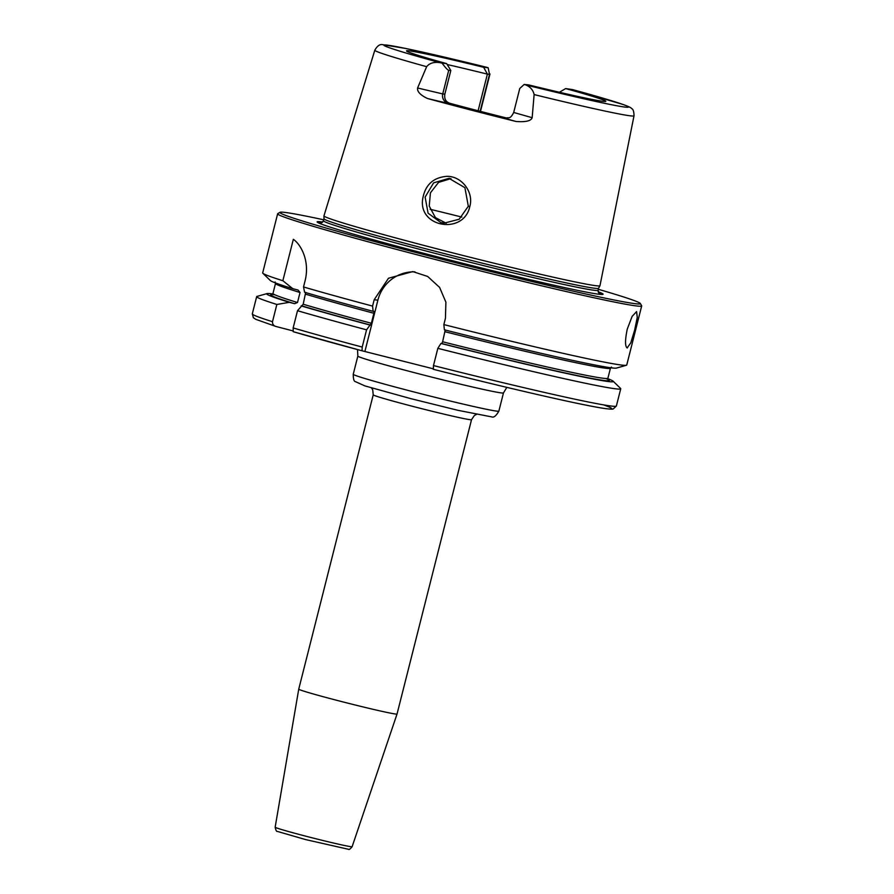 <?xml version="1.0" encoding="UTF-8"?>
<svg xmlns="http://www.w3.org/2000/svg" width="894" height="894" viewBox="0 0 894 894"><rect width="100%" height="100%" fill="white"/><g stroke="black" fill="none" stroke-linecap="round" stroke-linejoin="round"><path stroke-width="1.34" d="M352.124 846.696L397.037 714.027A50.701 1.531 -165.8 0 1 347.52 703.075A50.701 1.531 -165.8 0 1 298.741 689.151L275.151 827.218A39.705 1.196 -165.8 0 0 305.759 836.169A39.705 1.196 -165.8 0 0 352.124 846.696C350.169 849.088 348.973 849.959 348.526 849.3L305.636 839.589L277.475 831.442C276.604 831.789 275.821 830.381 275.151 827.218M292.796 330.858L275.9 326.466L255.706 319.303L253.382 317.728L252.309 313.883A187.774 5.666 -165.8 0 0 272.491 321.706L276.849 304.463L289.343 302.328L294.607 303.692L297.501 302.507L300.038 292.506L298.06 290.047L292.796 288.684L282.862 280.727L293.333 239.335C300.451 243.995 310.151 260.489 305.122 280.638L303.524 286.963L304.586 292.249A178.755 5.386 -165.8 0 0 373.122 311.324L372.574 306.094A187.774 5.666 -165.8 0 1 303.524 286.963M433.054 368.753L362.014 350.783L362.204 347.073L366.562 329.83A187.774 5.666 -165.8 0 1 297.512 310.71L293.154 327.942L293.198 331.685L362.014 350.783A184.019 5.554 -165.8 0 1 293.198 331.685M559.387 92.261L565.678 88.584L572.551 89.59A126.188 3.811 -165.8 0 1 625.901 107.179A126.188 3.811 -165.8 0 1 525.828 84.952C530.365 86.886 533.137 90.104 534.12 94.574L532.165 117.706L513.704 112.465L519.772 88.461L524.163 84.461L528.678 84.908A102.776 3.095 14.2 0 0 605.763 101.368A102.776 3.095 14.2 0 0 565.678 88.584M573.143 89.746L572.551 89.59M489.499 74.336L488.158 67.743L483.643 67.296L487.386 74.124L489.499 74.336L480.145 111.292M447.19 64.524A99.525 3.006 -165.8 0 1 487.386 74.124L478.111 110.767M450.822 70.492L446.642 63.619L442.128 63.172C445.435 67.698 447.626 70.067 448.721 70.28L450.822 70.492L444.843 94.149L442.731 93.937L448.721 70.28M483.643 67.296A102.776 3.095 14.2 0 0 406.535 50.947A102.776 3.095 14.2 0 0 446.642 63.619M488.158 67.743L486.112 67.162M513.704 112.465C509.938 119.93 508.686 116.991 506.205 118.075A7.51 7.364 95.7 0 1 506.205 118.075A7.51 7.364 95.7 0 1 505.11 117.874A25.837 0.782 14.2 0 0 516.05 121.483A135.206 4.079 -165.8 0 1 427.511 98.508A25.837 0.782 14.2 0 0 448.017 103.067A7.51 7.364 -84.3 0 1 442.731 93.937L417.599 87.981L426.65 66.692C429.478 63.172 433.847 61.82 439.77 62.614L442.128 63.172M524.163 84.461L525.828 84.952M534.12 94.574A133.687 4.034 -165.8 0 0 634.014 115.807L599.975 285.7A142.358 4.291 -165.8 0 1 599.963 285.734A142.358 4.291 -165.8 0 1 460.913 254.946A142.358 4.291 -165.8 0 1 323.952 215.89A142.358 4.291 -165.8 0 1 323.952 215.856L374.809 50.22A133.687 4.034 -165.8 0 0 426.65 66.692M516.05 121.483C525.683 122.21 531.047 120.947 532.165 117.706M417.599 87.981C417.062 91.613 420.37 95.122 427.511 98.508M469.786 206.581C474.088 192.031 461.449 175.973 446.899 176.341C433.266 177.437 425.22 184.868 422.75 198.636C417.744 227.512 463.785 235.111 469.786 206.581L468.322 206.246L459.136 219.253L444.106 223.154L440.798 222.572L428.081 213.185L425.119 197.093L433.635 182.845L449.012 178.342L464.902 187.684L468.322 206.246M450.978 178.621L438.596 182.365L430.427 192.813L429.232 206.089L435.4 217.588L446.184 223.254M627.264 347.967C624.973 346.581 624.973 340.312 627.242 329.171L632.147 316.342L636.584 311.593L637.277 317.348L634.628 330.188L630.762 342.883L627.141 347.945M305.692 292.349L303.2 304.228L297.512 310.71M276.19 326.545C273.642 325.874 272.413 324.254 272.491 321.706M372.574 306.094L374.173 299.769L388.488 278.246L412.782 271.586L427.656 276.447L439.602 287.421L445.894 302.15L445.447 318.264L443.849 324.589L444.396 329.819A178.755 5.386 -165.8 0 0 616.413 368.082L626.426 365.255A187.774 5.666 -165.8 0 1 443.849 324.589M598.298 289.276A185.896 5.61 -165.8 0 1 640.294 303.468L641.657 305.748A187.774 5.666 -165.8 0 1 641.691 305.938L626.739 365.031A187.774 5.666 -165.8 0 1 626.426 365.255M641.691 305.938A187.774 5.666 -165.8 0 1 458.276 265.362A187.774 5.666 -165.8 0 1 277.632 213.811A187.774 5.666 -165.8 0 1 277.755 213.666L280.034 212.314A185.896 5.61 -165.8 0 1 283.711 212.28A185.896 5.61 -165.8 0 1 323.729 219.801M282.862 280.727A187.774 5.666 -165.8 0 1 262.847 273.251A187.774 5.666 -165.8 0 1 262.68 272.905L277.632 213.811M366.562 329.83L371.345 323.27L373.882 313.269L373.96 311.403L373.122 311.324M369.669 324.969A178.755 5.386 -165.8 0 1 301.133 305.893M607.864 378.721A178.755 5.386 -165.8 0 1 613.105 381.179L620.559 388.421A187.774 5.666 -165.8 0 1 620.738 388.767A187.774 5.666 -165.8 0 1 437.837 348.336L433.478 365.568L433.322 369.289A184.019 5.554 -165.8 0 0 603.573 404.881M276.849 304.463A187.774 5.666 -165.8 0 1 256.667 296.652A187.774 5.666 -165.8 0 1 256.991 296.428L266.993 293.601A178.755 5.386 -165.8 0 1 272.771 293.936M613.105 381.179A178.755 5.386 -165.8 0 1 440.943 343.464L437.837 348.336M445.234 329.897L442.619 341.765L441.781 343.553L440.943 343.464M414.961 271.865A37.559 36.799 -84.3 0 0 377.894 300.138L364.998 351.085M448.017 103.067L449.593 103.223C445.726 101.793 444.139 98.765 444.843 94.149M506.898 118.086L505.11 117.874M449.593 103.223A99.525 3.006 14.2 0 0 506.674 118.03M598.064 291.723A147.499 4.448 -165.8 0 1 599.539 294.316A147.499 4.448 -165.8 0 1 459.035 262.367A147.499 4.448 -165.8 0 1 320.231 223.645A147.499 4.448 -165.8 0 1 320.153 221.734A147.499 4.448 -165.8 0 1 322.768 222.058M640.294 303.468A185.896 5.61 -165.8 0 1 458.745 263.495A185.896 5.61 -165.8 0 1 280.034 212.314M292.796 288.684A178.755 5.386 -165.8 0 1 270.312 280.504L262.847 273.251M289.343 302.328A178.755 5.386 -165.8 0 1 266.993 293.601M599.963 285.734L598.544 288.27A141.61 4.269 -165.8 0 1 460.231 257.64A141.61 4.269 -165.8 0 1 323.986 218.795L323.952 215.89M371.412 387.884L372.709 389.762L373.223 394.824A50.701 1.531 14.2 0 0 412.313 406.256A50.701 1.531 14.2 0 0 471.518 419.699L474.379 415.475L476.401 414.458M411.151 391.226A75.107 2.269 -165.8 0 1 353.242 374.273C353.264 378.989 353.968 381.436 355.32 381.604L364.875 385.895L410.748 398.635L457.963 410.324L491.745 416.895C493.756 417.811 496.125 415.889 498.863 411.128A75.107 2.269 -165.8 0 1 411.151 391.226M353.242 374.273L357.846 356.08A75.107 2.269 14.2 0 0 430.103 376.698A75.107 2.269 14.2 0 0 503.467 392.935L498.863 411.128M439.77 62.614A126.188 3.811 -165.8 0 1 386.42 45.035A126.188 3.811 -165.8 0 1 486.492 67.262M461.852 217.086A118.299 3.565 14.2 0 0 430.115 209.274M373.882 313.269A172.754 5.208 -165.8 0 1 305.737 294.227M371.345 323.27A172.754 5.208 -165.8 0 1 303.2 304.228M370.507 325.058A174.632 5.263 -165.8 0 1 302.239 305.994M362.204 347.073A187.774 5.666 -165.8 0 1 293.154 327.942M620.738 388.767L616.368 406.01A187.774 5.666 -165.8 0 1 433.478 365.568M605.83 378.497A174.632 5.263 -165.8 0 1 441.781 343.553M445.156 331.763A172.754 5.208 -165.8 0 0 610.446 368.216L607.909 378.218A172.754 5.208 -165.8 0 1 442.619 341.765M377.894 300.138L374.173 299.769M321.471 224.126A145.029 4.369 -165.8 0 1 321.952 222.64M598.511 292.617A145.029 4.369 -165.8 0 1 598.231 294.16M300.038 292.506A172.754 5.208 -165.8 0 1 275.497 283.454L275.128 281.956M297.501 302.507A172.754 5.208 -165.8 0 1 272.972 293.467L275.497 283.454M294.607 303.692A174.632 5.263 -165.8 0 1 274.67 294.696M598.555 288.248L598.052 290.248A141.61 4.269 -165.8 0 1 432.674 252.723A141.61 4.269 -165.8 0 1 323.483 220.773L321.449 222.796M373.223 394.824L298.741 689.151M471.518 419.699L397.037 714.027M357.846 356.08L357.533 349.588M506.831 387.37L503.467 392.935M449.716 178.42L449 178.353M616.368 406.01L613.172 408.994C612.155 408.938 614.39 409.608 605.741 408.659C585.671 406.044 511.58 389.113 433.288 369.289M256.667 296.652L252.309 313.883M607.909 378.218L608.278 379.715M610.446 368.216L611.474 367.065M486.314 67.206L405.854 48.488L382.822 44.7C379.961 43.962 377.29 45.806 374.809 50.22M480.491 111.381L489.968 73.967M634.014 115.807C633.947 111.526 633.175 109.135 631.678 108.632C631.466 107.895 628.728 106.554 623.464 104.609L572.842 89.668M271.932 294.607L272.972 293.467M323.986 218.773L323.483 220.773M598.879 292.997L598.052 290.248"/></g></svg>
